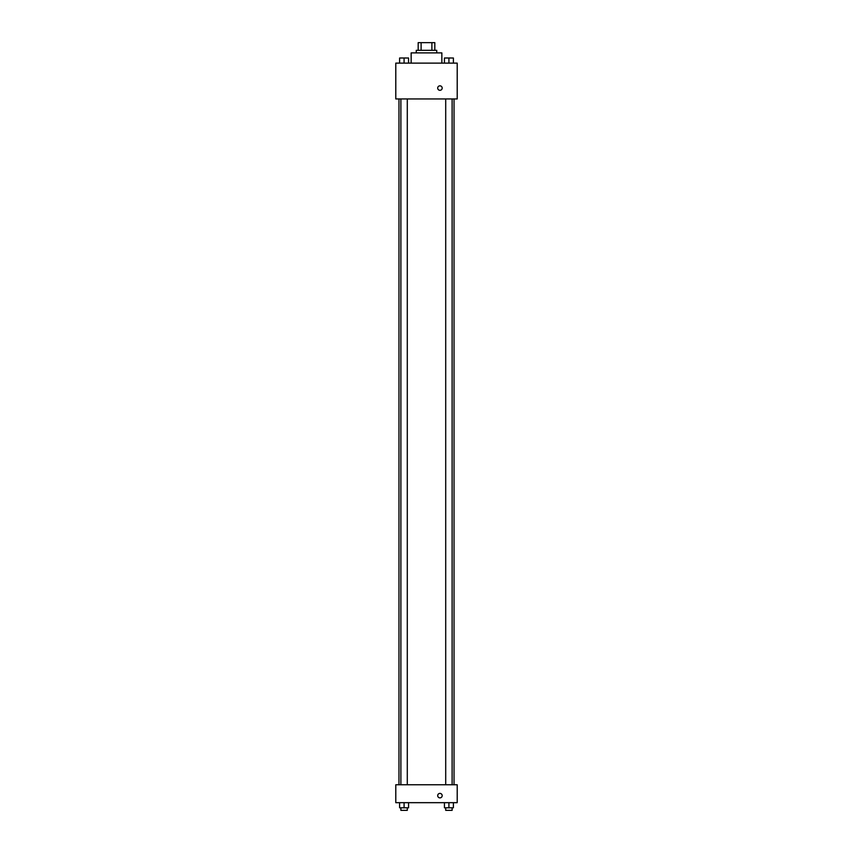 <?xml version="1.0" encoding="UTF-8"?>
<svg xmlns="http://www.w3.org/2000/svg" width="853" height="853" viewBox="0 0 853 853"><rect width="100%" height="100%" fill="white"/><g stroke="black" fill="none" stroke-linecap="round" stroke-linejoin="round"><path stroke-width="1.28" d="M421.115 50.327L421.115 42.65L418.183 42.65L418.183 50.327L418.183 42.65M421.115 42.65L434.817 42.65L434.817 50.327M431.885 50.327L431.885 42.65M416.264 52.886L416.264 50.327L436.736 50.327L436.736 52.886M441.854 63.122L441.854 52.886L411.146 52.886L411.146 63.122M395.792 63.122L457.208 63.122L457.208 98.948L395.792 98.948L395.792 63.122M437.696 88.072A2.239 2.239 0 0 1 441.054 86.132A2.239 2.239 0 0 1 441.054 90.013A2.239 2.239 0 0 1 437.696 88.072M395.792 784.76L457.208 784.76L457.208 802.673L395.792 802.673L395.792 784.76M439.935 797.875A2.239 2.239 0 0 1 437.994 794.516A2.239 2.239 0 0 1 441.875 794.516A2.239 2.239 0 0 1 439.935 797.875M444.434 802.673L444.434 807.791L453.391 807.791L453.391 802.673L453.391 807.791M448.913 807.791L448.913 802.673M452.111 807.791L452.111 810.35L445.714 810.35L445.714 807.791M399.609 802.673L399.609 807.791L408.566 807.791L408.566 802.673L408.566 807.791M404.087 807.791L404.087 802.673M407.286 807.791L407.286 810.35L400.889 810.35L400.889 807.791M444.434 63.122L444.434 58.004L453.391 58.004L453.391 63.122L453.391 58.004M448.913 63.122L448.913 58.004L445.714 57.983M452.111 58.004L448.913 57.983M399.609 63.122L399.609 58.004L408.566 58.004L408.566 63.122L408.566 58.004M404.087 63.122L404.087 58.004L400.889 57.983M407.286 58.004L404.087 57.983M454.031 784.76L454.031 98.948M398.969 784.76L398.969 98.948M445.714 98.948L445.714 784.76M452.111 98.948L452.111 784.76M407.286 784.76L407.286 98.948M400.889 784.76L400.889 98.948"/></g></svg>
